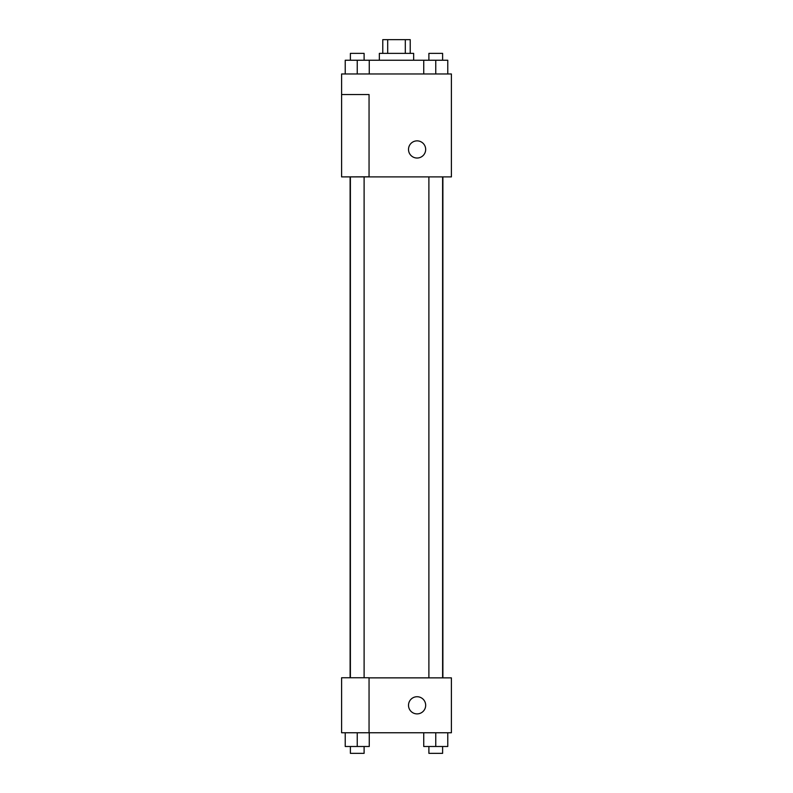 <?xml version="1.0" encoding="UTF-8"?>
<svg xmlns="http://www.w3.org/2000/svg" width="793" height="793" viewBox="0 0 793 793"><rect width="100%" height="100%" fill="white"/><g stroke="black" fill="none" stroke-linecap="round" stroke-linejoin="round"><path stroke-width="1.19" d="M387.698 53.379L387.698 39.65L382.771 39.65L382.771 53.379M387.698 39.65L410.229 39.65L410.229 53.379M405.302 53.379L405.302 39.65M379.341 60.238L379.341 53.379L413.659 53.379L413.659 60.238M423.74 73.967L423.74 60.238L345.233 60.238L345.233 73.967M341.605 73.967L451.395 73.967L451.395 176.898L341.605 176.898L369.052 176.789L369.052 94.545L341.605 94.545L341.605 73.967M408.514 149.451A8.574 8.574 0 0 1 421.38 142.016A8.574 8.574 0 0 1 421.38 156.875A8.574 8.574 0 0 1 408.514 149.451M341.605 94.545L341.605 176.789M369.052 677.866L451.395 677.866L451.395 732.762L341.605 732.762L341.605 677.757L369.052 677.757L369.052 732.762M408.514 705.314A8.574 8.574 0 0 1 421.38 697.88A8.574 8.574 0 0 1 421.38 712.738A8.574 8.574 0 0 1 408.514 705.314M423.74 732.762L423.74 746.491L447.767 746.491L447.767 732.762L447.767 746.491M435.754 746.491L435.754 732.762M442.613 746.491L442.613 753.35L428.894 753.35L428.894 746.491M345.233 732.762L345.233 746.491L369.26 746.491L369.26 732.762L369.26 746.491M357.246 746.491L357.246 732.762M364.106 746.491L364.106 753.35L350.387 753.35L350.387 746.491M423.74 60.238L447.767 60.238L447.767 73.967L447.767 60.238M435.754 73.967L435.754 60.238M442.613 60.238L442.613 53.379L428.894 53.379L428.894 60.238M357.246 73.967L357.246 60.238M369.26 73.967L369.26 60.238L369.26 73.967M364.106 60.238L364.106 53.379L350.387 53.379L350.387 60.238M442.89 677.866L442.89 176.898M350.109 677.757L350.109 176.898M428.894 176.898L428.894 677.866M442.613 176.898L442.613 677.866M364.106 677.757L364.106 176.898M350.387 677.757L350.387 176.898"/></g></svg>
